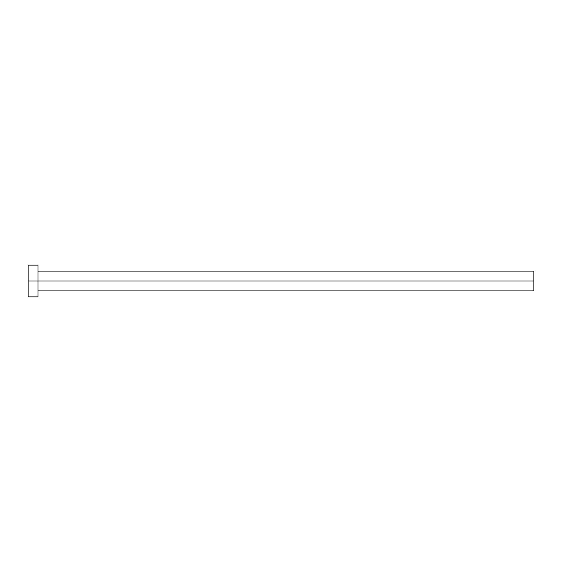 <?xml version="1.0" encoding="UTF-8"?>
<svg xmlns="http://www.w3.org/2000/svg" width="562" height="562" viewBox="0 0 562 562"><rect width="100%" height="100%" fill="white"/><g stroke="black" fill="none" stroke-linecap="round" stroke-linejoin="round"><path stroke-width="0.84" d="M28.1 296.869L28.1 265.131L28.1 281L533.9 281L533.9 290.919L533.9 281L28.1 281L28.1 296.869L38.019 296.869L38.019 265.131L38.019 296.869M533.9 281L533.9 271.081L533.9 281M38.019 290.919L533.9 290.919M28.1 265.131L38.019 265.131M38.019 271.081L533.9 271.081"/></g></svg>
